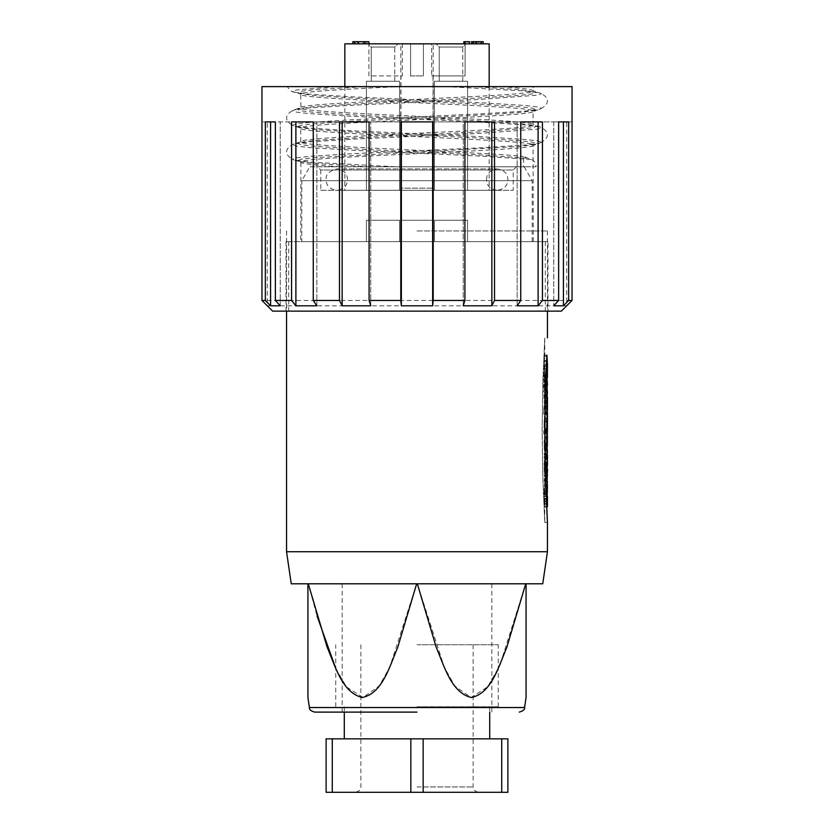 <?xml version="1.0" encoding="UTF-8"?>
<svg xmlns="http://www.w3.org/2000/svg" width="834" height="834" viewBox="0 0 834 834"><rect width="100%" height="100%" fill="white"/><g stroke="black" fill="none" stroke-linecap="round" stroke-linejoin="round"><path stroke-width="0.63" stroke-dasharray="4.17 3.13" d="M417 241.641L545.311 241.641L417 241.641M561.345 311.145L272.655 311.145M301.793 241.641L532.207 241.641L301.793 241.641L301.793 180.686L532.207 180.686L301.793 180.686L309.81 166.8L524.19 166.8L309.81 166.8M532.207 241.641L532.207 180.686L524.19 166.8M400.966 241.641L433.034 241.641L400.966 241.641L400.966 220.259L433.034 220.259L400.966 220.259M433.034 241.641L433.034 220.259M399.569 220.259L399.569 241.641L366.428 241.641L399.569 241.641L366.428 241.641L399.569 241.641L399.569 220.259L366.428 220.259L366.428 241.641L366.428 220.259L399.569 220.259M467.572 220.259L467.572 241.641L434.431 241.641L467.572 241.641L434.431 241.641L467.572 241.641L467.572 220.259L434.431 220.259L434.431 241.641L434.431 220.259L467.572 220.259M516.434 166.8L513.233 170.011L513.233 190.319L320.767 190.319L320.767 170.011L513.233 170.011L320.767 170.011L317.566 166.8L516.434 166.8L317.566 166.8M344.828 86.611L344.828 190.319L489.172 190.319L344.828 190.319M489.172 86.611L489.172 190.319M481.364 41.7L465.111 41.7L481.364 41.7M483.24 43.837L463.86 43.837L483.24 43.837M439.237 47.048L451.006 47.048L439.237 47.048L451.006 47.048L439.237 47.048L436.036 43.837L451.006 43.837L436.036 43.837L451.006 43.837L436.036 43.837L439.237 47.048L439.237 81.263L439.237 47.048M371.234 47.048L382.994 47.048L371.234 47.048L382.994 47.048L371.234 47.048L368.034 43.837L382.994 43.837L368.034 43.837L382.994 43.837L368.034 43.837L371.234 47.048L371.234 81.263L371.234 47.048M400.966 190.319L433.034 190.319L400.966 190.319L400.966 75.915L402.301 75.915L400.966 75.915M469.261 43.837L469.261 41.7L466.967 41.7L466.967 43.837L469.438 43.837L431.699 43.837L431.699 75.915L431.699 43.837L410.589 43.837L410.589 75.915L410.589 43.837L402.301 43.837L402.301 75.915L368.889 75.915L368.889 43.837L352.845 43.837L423.411 43.837L423.411 75.915L423.411 43.837L468.958 43.837M410.589 75.915L423.411 75.915L423.411 43.837L423.411 75.915L410.589 75.915L410.589 43.837L410.589 75.915L423.411 75.915L410.589 75.915M431.699 75.915L465.111 75.915L465.111 43.837L465.111 75.915L431.699 75.915M433.034 190.319L433.034 75.915M462.766 47.048L451.006 47.048L462.766 47.048L451.006 47.048L462.766 47.048L465.966 43.837L451.006 43.837L465.966 43.837L451.006 43.837L465.966 43.837L462.766 47.048L462.766 81.263L439.237 81.263L462.766 81.263L462.766 47.048M462.766 81.263L439.237 81.263L462.766 81.263M394.763 47.048L382.994 47.048L394.763 47.048L382.994 47.048L394.763 47.048L397.964 43.837L382.994 43.837L397.964 43.837L382.994 43.837L397.964 43.837L394.763 47.048L394.763 81.263L371.234 81.263L394.763 81.263L394.763 47.048M394.763 81.263L371.234 81.263L394.763 81.263M481.687 41.7L465.403 41.7L481.687 41.7L481.687 43.837L465.403 43.837L481.687 43.837M465.403 41.7L465.403 43.837M467.572 81.263L467.572 190.319L434.431 190.319L467.572 190.319L434.431 190.319L467.572 190.319L467.572 81.263L434.431 81.263L434.431 190.319L434.431 81.263L467.572 81.263M399.569 81.263L399.569 190.319L366.428 190.319L399.569 190.319L366.428 190.319L399.569 190.319L399.569 81.263L366.428 81.263L366.428 190.319L366.428 81.263L399.569 81.263M320.767 190.319L513.233 190.319M344.828 43.837L400.81 43.837L400.81 188.182L433.19 188.182L400.81 188.182M433.19 188.182L433.19 43.837L489.172 43.837M402.301 43.837L368.889 43.837L368.889 41.7L368.889 75.915L402.301 75.915L402.301 43.837M433.19 43.837L400.81 43.837M463.86 41.7L483.24 41.7M476.329 43.837L476.329 41.7L479.508 41.7L479.508 43.837M472.378 43.837L472.378 41.7M469.188 43.837L469.188 41.7M466.967 41.7L469.438 41.7M471.721 43.837L471.721 41.7L469.261 41.7M473.326 41.7L473.326 43.837M476.631 41.7L479.508 41.7M354.898 41.7L354.898 43.837M364.364 43.837L364.364 41.7L368.889 41.7L362.978 41.7L365.344 41.7L365.344 43.837M364.156 43.837L364.364 41.7M367.033 43.837L367.033 41.7L364.156 41.7M364.437 43.837L364.437 41.7L367.033 41.7M358.849 43.837L358.849 41.7L364.437 41.7M354.273 43.837L354.273 41.7L358.849 41.7M352.845 43.837L352.845 41.7L352.845 43.837L352.845 41.7L354.273 41.7M364.875 43.837L364.875 41.7M362.978 43.837L362.978 41.7M368.889 41.7L365.344 41.7M480.134 43.837L478.591 43.837L480.134 43.837L480.134 41.7L480.134 43.837M472.388 43.837L466.957 43.837L473.931 43.837L472.388 43.837L472.388 41.7L472.388 43.837L472.388 41.7L473.931 41.7L473.931 43.837L473.931 41.7L472.388 41.7L472.388 43.837M477.038 43.837L475.484 43.837L477.038 43.837L477.038 41.7L477.038 43.837M478.591 41.7L480.134 41.7L478.591 41.7L478.591 43.837L478.591 41.7M466.957 41.7L472.388 41.7L466.957 41.7L466.957 43.837L466.957 41.7M475.484 41.7L477.038 41.7L475.484 41.7L475.484 43.837L475.484 41.7M417 712.111L314.699 712.111L417 712.111M544.195 355.19L546.572 355.19L546.416 501.536M417 230.955L547.448 230.955L417 230.955M547.448 551.722L286.552 551.722M500.348 663.697L525.733 583.8L417.334 583.8L444.313 667.263L454.864 686.038L471.033 697.516L487.556 686.903L498.263 668.326M526.066 583.8L526.066 697.526L526.066 583.8L542.746 583.8M417 583.8L342.159 583.8L417 583.8M547.448 474.317L547.344 475.161L544.675 475.161L544.341 481.02L544.696 470.063C544.477 473.566 544.268 472.534 544.07 466.988L544.498 458.981L544.498 472.252L545.405 472.252M547.448 461.16L547.312 466.675L544.633 466.675M544.758 484.794L544.758 492.675L544.675 483.981L544.06 490.851L544.769 481.458L544.675 494.343L544.758 484.794L547.438 484.794M547.094 480.811L544.55 480.811L544.769 481.458L547.448 481.458L547.354 494.343M544.675 494.343L547.031 494.343M544.675 457.001L544.748 459.409L544.091 456.761L544.195 453.592L544.654 454.895L544.185 444.595L544.675 457.001L547.354 457.001L547.417 459.409M547.187 438.121L544.769 438.121L544.049 443.386L544.769 432.961L544.633 447.66L544.769 439.403L544.769 447.316L544.748 446.43L547.417 446.43L547.354 457.001M543.778 432.127L543.778 433.93L546.479 433.93L547.26 413.945L544.581 413.945L543.778 432.127M544.675 419.231L547.354 419.231L547.041 433.044L544.362 433.044L544.769 417.938L544.498 429.625L544.143 421.389L544.956 412.913M544.863 432.273L544.769 432.961L547.438 432.961L547.312 447.66L544.633 447.66M544.769 439.403L544.685 436.735L547.365 436.735M544.55 365.99L547.229 365.99L546.416 380.127L546.979 360.465L544.289 360.465L543.601 379.345L544.06 379.793L544.268 377.406L544.592 365.845L544.769 376.78L544.769 364.27L544.769 377.812L543.685 381.618L543.601 387.476L544.769 384.547L544.112 375.727L544.769 377.812M544.738 465.904L547.406 465.904L547.427 466.623L544.758 466.623L544.738 466.029L544.758 463.808L547.427 463.808M547.427 455.437L544.748 455.437L544.769 452.633L547.427 452.633M307.934 583.8L291.254 583.8M335.737 668.326L346.506 686.987L363.103 697.505L379.251 685.882L389.77 667.096L416.666 583.8L308.267 583.8L317.003 615.857M308.267 583.8L416.666 583.8L308.267 583.8M547.448 522.365L544.769 522.365L542.903 479.79L542.131 430.115L542.913 380.241L544.769 337.874L547.448 337.874M546.176 364.416L544.769 364.416L544.112 360.674L544.206 355.211L544.769 357.942L544.769 337.874L542.903 380.44L542.131 430.125L542.913 479.998L544.769 522.365L544.769 498.596M525.733 583.8L417.334 583.8L525.733 583.8M547.125 501.349L544.446 501.349L544.769 494.75L544.758 506.634L544.769 498.805L544.268 504.226L544.06 492.091L544.446 501.349L547.083 500.869M544.769 487.202L544.769 494.75L547.448 494.75L547.354 507.082M547.438 498.805L544.769 498.805L547.427 499.222M547.271 459.409L544.769 459.346L544.748 461.827L547.417 461.827M545.113 458.846L547.177 458.981M545.415 472.847L544.446 472.847L545.415 472.857M547.344 475.161L547.333 478.758L544.675 479.216L544.769 478.184L544.769 481.458M547.208 476.735L544.56 476.683L547.24 476.683M547.104 480.259L544.425 480.259L544.341 481.02L545.655 481.02M545.04 454.374L544.091 454.374L544.195 453.592L545.029 453.592L544.175 453.571M544.936 445.387L544.081 445.387L544.925 444.595L544.164 444.585M543.778 433.93L544.362 433.044M544.769 410.62L544.081 406.314L544.769 397.005L544.081 384.63L544.769 386.642L543.643 391.803L544.758 403.458L543.758 407.618L543.674 413.487L544.769 410.62L544.956 412.277M544.769 432.961L544.769 417.959L547.448 417.938M544.592 365.845L547.26 365.845L547.26 376.968L544.592 376.968L544.633 377.75L547.312 377.75L547.438 376.78M546.541 355.993L544.112 355.993L544.206 355.211L546.572 355.211M544.769 357.942L544.289 360.465M543.601 379.345L543.726 380.127L546.416 380.127L546.291 379.345L543.601 379.345M545.499 384.63L544.081 384.63L544.185 383.849L545.519 383.849L544.164 383.828M544.769 402.801L544.769 403.958L544.769 402.801M547.448 377.812L546.374 381.618L546.291 387.476L543.601 387.476L543.726 388.258L546.426 388.258L547.365 385.6M545.77 375.727L544.112 375.727L544.206 375.081L545.79 375.081L544.195 375.071M547.041 496.105L544.727 496.105M547.041 499.691L544.362 499.691M544.352 492.602L547.031 492.602M544.06 492.091L546.03 492.091M544.06 499.9L546.343 499.9M544.102 501.724L546.426 501.724M547.396 501.328L544.769 501.328M544.758 506.634L546.645 506.634M544.675 507.082L546.666 507.082M544.696 499.858L547.365 499.858M544.07 466.988L545.28 466.988M544.696 470.063L547.375 470.063L547.312 466.675M544.091 475.912L545.499 475.912M544.091 480.134L545.624 480.134M544.122 480.582L545.644 480.582M544.425 478.268L547.104 478.268M544.675 479.216L547.104 479.216L544.675 479.227M544.112 486.159L545.822 486.159M544.06 490.851L545.989 490.851M544.352 491.341L546.009 491.341M547.354 483.981L544.675 483.981M544.675 492.196L546.812 492.196M544.758 492.675L547.031 492.675M547.031 493.78L544.769 493.78M547.365 450.746L544.696 450.746M544.154 448.556L544.967 448.556M544.654 454.895L547.333 454.895M544.091 456.761L545.082 456.761M544.154 457.532L545.092 457.532M547.041 433.044L546.479 433.93M547.385 412.913L547.26 413.945M544.143 421.389L544.883 421.389M544.07 428.843L544.863 428.843M547.354 419.231L547.354 431.741M547.385 446.19L544.769 446.19M547.438 446.19L547.312 447.66M544.07 437.933L544.883 437.933M544.049 443.386L544.915 443.386M544.394 444.418L544.925 444.418M547.104 439.831L544.414 439.831M543.601 368.691L546.291 368.691M547.448 357.942L546.979 360.465M544.769 376.78L547.365 376.78M547.26 376.968L547.312 377.75L547.26 376.968M544.592 394.93L545.238 394.93M544.143 400.831L545.123 400.831M544.081 402.686L545.092 402.686M543.768 414.269L546.458 414.269L547.24 412.277M543.674 413.487L546.374 413.487L546.458 414.269M544.758 403.458L547.427 403.458L546.374 408.399L546.374 413.487M543.758 398.079L546.458 398.079L547.427 403.458M543.643 396.233L546.333 396.233L546.458 398.079M547.448 386.642L546.489 390.239L546.333 396.233M546.291 387.476L546.426 388.258L546.291 387.476M547.427 465.111L547.406 465.904M547.052 467.791L544.373 467.791L544.508 468.698L547.187 468.698M544.654 463.558L544.373 467.791L544.654 463.558L547.041 463.558M544.435 462.317L547.104 462.317L544.425 462.307L544.362 463.099L547.041 463.099M544.341 464.726L547.021 464.726M547.427 465.216L544.748 465.216L544.758 463.808L544.738 466.029M544.769 464.465L544.769 468.666L547.448 468.666M544.769 455.187L544.748 450.589L544.748 455.437L544.769 454.895L547.427 454.895M544.748 455.437L544.769 454.895M544.748 450.589L547.427 450.589M433.211 300.459L432.648 305.797L463.256 305.797L464.913 300.459L464.913 121.889L433.211 121.889L433.211 300.459L400.789 300.459L400.789 121.889L369.087 121.889L369.087 300.459L339.48 300.459L339.48 121.889L313.261 121.889L313.261 300.459L291.566 300.459L291.566 121.889L275.366 121.889L275.366 300.459L265.348 300.459L265.348 121.889L261.959 121.889L270.581 121.889L270.581 305.797L267.307 305.797L267.307 121.889M494.52 300.459L491.841 305.797L517.163 305.797L520.739 300.459L520.739 121.889L494.52 121.889L494.52 300.459L464.913 300.459M542.434 300.459L538.107 305.797L553.755 305.797L558.634 300.459L558.634 121.889L542.434 121.889L542.434 300.459L520.739 300.459M568.652 300.459L563.419 305.797L566.693 305.797L566.693 121.889L572.041 121.889L568.652 121.889L568.652 300.459L558.634 300.459M300.72 241.641L533.28 241.641L300.72 241.641L300.907 162.463L299.114 161.421L313.532 163.37L369.17 166.8L340.897 166.8L523.585 166.8L523.585 156.511L531.07 159.461C533.854 160.065 535.553 162.515 536.168 166.8L369.17 166.8M526.515 158.126L476.735 154.697L357.265 149.046L313.532 146.211L301.595 144.803L297.529 143.385L299.218 142.478L313.532 140.56L357.265 137.725L476.735 132.064L532.405 127.821L536.471 126.414L534.782 125.507L520.468 123.578L476.735 120.753L357.265 115.092L313.532 112.267L301.595 110.849L297.529 109.431L299.218 108.535L313.532 106.606L357.265 103.781L476.735 98.12L520.468 95.295L532.405 93.877L536.471 92.459L533.093 90.541L533.28 86.611L499.347 86.611C521.5 88.018 532.811 89.436 533.28 90.843C540.474 96.504 293.526 102.155 300.72 107.815C293.526 113.476 540.474 119.137 533.28 124.787C540.474 130.448 293.526 136.109 300.72 141.77L300.72 128.217C293.526 133.878 540.474 139.528 533.28 145.189C540.474 150.85 293.526 156.511 300.72 162.161C301.366 163.704 314.752 165.247 340.897 166.8M499.347 86.611L446.701 86.611L524.774 90.969L539.817 92.928L541.443 93.794L537.2 95.212L479.227 99.455L354.773 105.115L309.226 107.94L294.183 109.9L292.557 110.766L296.8 112.183L309.226 113.601L354.773 116.426L479.227 122.087L524.774 124.912L539.817 126.872L541.443 127.738L537.2 129.155L479.227 133.398L354.773 139.059L309.226 141.884L294.183 143.844L300.72 141.77C293.651 146.68 481.583 151.611 523.585 156.511M446.701 86.611L301.105 86.611L336.811 86.611L296.8 89.905L292.557 91.313L294.183 92.188L309.226 94.148L354.773 96.973L479.227 102.634L524.774 105.459L537.2 106.877L541.443 108.295L539.817 109.16L524.774 111.12L479.227 113.945L354.773 119.606L309.226 122.431L296.8 123.849L292.557 125.267L294.183 126.132C283.967 121.337 284.185 114.331 294.183 109.9L300.907 107.513L300.72 94.263C293.526 99.924 540.474 105.584 533.28 111.245C540.474 116.896 293.526 122.556 300.72 128.217L299.114 127.477L313.532 129.426L357.265 132.252L476.735 137.912L520.468 140.738L532.405 142.155L536.471 143.573L534.782 144.48L520.468 146.398L313.532 157.72L301.595 159.127L297.529 160.545L299.218 161.452L294.183 160.076L309.226 162.046L396.265 166.8M533.28 241.641L533.093 145.491L539.817 143.104L524.774 145.064L479.227 147.899L354.773 153.55L309.226 156.385L296.8 157.803L292.557 159.211L294.183 160.076C283.967 155.28 284.185 148.275 294.183 143.844L292.557 144.72L296.8 146.127L309.226 147.545L354.773 150.37L479.227 156.031L531.07 159.461M533.28 86.611L399.152 86.611C343.837 89.175 299.656 91.709 300.72 94.263L299.114 93.523L313.532 95.483L357.265 98.308L476.735 103.969L520.468 106.794L532.405 108.212L536.471 109.619L534.782 110.526L520.468 112.454L476.735 115.28L357.265 120.94L313.532 123.766L301.595 125.183L297.529 126.601L299.218 127.498L294.183 126.132L309.226 128.092L354.773 130.928L479.227 136.578L524.774 139.414L537.2 140.821L541.443 142.239L539.817 143.104C550.033 138.308 549.814 131.303 539.817 126.872L533.093 124.485L533.093 111.547L539.817 109.16C550.033 104.354 549.814 97.359 539.817 92.928L520.468 89.634L472.868 86.611M547.98 241.641L286.02 241.641L547.98 241.641L547.98 311.145L286.02 311.145L547.98 311.145M286.02 241.641L286.02 311.145M261.959 86.611L572.041 86.611M270.581 305.797L265.348 300.459M275.366 300.459L280.245 305.797L295.893 305.797L291.566 300.459M313.261 300.459L316.837 305.797L342.159 305.797L339.48 300.459M369.087 300.459L370.744 305.797L401.352 305.797L400.789 300.459M566.693 121.889L563.419 121.889L568.652 121.889L563.419 121.889L563.419 305.797M558.634 121.889L553.755 121.889L558.634 121.889L553.755 121.889L553.755 305.797L553.755 121.889L538.107 121.889L542.434 121.889L538.107 121.889L538.107 305.797M520.739 121.889L517.163 121.889L520.739 121.889L517.163 121.889L517.163 305.797L517.163 121.889L491.841 121.889L494.52 121.889L491.841 121.889L491.841 305.797M464.913 121.889L463.256 121.889L464.913 121.889L463.256 121.889L463.256 305.797L463.256 121.889L369.087 121.889M401.352 121.889L400.789 121.889L401.352 121.889L401.352 305.797M370.744 305.797L370.744 121.889L370.744 305.797M342.159 305.797L342.159 121.889L313.261 121.889M316.837 305.797L316.837 121.889L316.837 305.797M295.893 305.797L295.893 121.889L275.366 121.889M280.245 305.797L280.245 121.889L280.245 305.797M265.348 121.889L270.581 121.889L265.348 121.889M336.811 86.611L364.854 86.611L313.532 89.822L301.595 91.229L297.529 92.647L299.218 93.554L294.183 92.188C291.368 91.782 289.117 89.916 287.428 86.611L298.238 86.611M432.648 305.797L432.648 121.889M536.168 166.8L523.585 166.8M501.724 792.3L501.724 738.841L507.885 738.841L507.885 792.3L355.524 792.3L478.476 792.3L410.839 792.3L410.839 738.841L332.276 738.841L332.276 792.3L326.115 792.3L326.115 738.841L332.276 738.841M417 644.745L498.263 644.745L417 644.745M417 706.763L498.263 706.763L417 706.763M501.724 738.841L410.839 738.841M410.839 792.3L332.276 792.3M423.161 738.841L423.161 792.3M524.596 707.534L309.404 707.534M544.654 466.029L547.021 466.029M544.268 504.226L546.531 504.226M544.654 503.569L547.333 503.569M544.738 496.24L547.417 496.24M544.07 462.86L545.186 462.86M544.654 475.609L547.333 475.609M544.081 447.764L544.956 447.764M546.948 373.809L544.268 373.809M544.268 377.406L546.948 377.406M544.06 379.793L546.75 379.793M544.112 360.674L546.333 360.674M544.175 361.456L546.301 361.456M544.769 375.998L547.198 375.998M545.342 390.489L544.143 390.489M544.081 406.314L545.029 406.314M544.206 407.878L545.009 407.878M543.674 408.399L546.374 408.399M543.758 407.618L546.458 407.618M543.643 391.803L546.333 391.803M543.799 390.239L546.489 390.239M544.081 389.707L545.363 389.707M545.582 381.732L544.175 381.732M543.601 382.399L546.291 382.399M543.685 381.618L546.374 381.618M544.112 380.95L545.603 380.95M417 786.952L473.139 786.952L417 786.952M486.503 179.633C486.681 176.193 487.536 170.417 497.189 168.937L336.811 168.937C346.464 170.417 347.319 176.193 347.497 179.633C347.319 183.063 346.464 188.849 336.811 190.319L497.189 190.319C506.853 188.849 507.708 183.063 507.885 179.633C507.708 176.193 506.853 170.417 497.189 168.937L336.811 168.937C329.169 170.866 325.604 174.431 326.115 179.633C326.292 183.063 327.147 188.849 336.811 190.319L497.189 190.319C487.536 188.849 486.681 183.063 486.503 179.633M545.311 241.641L545.311 311.145M288.689 241.641L288.689 311.145M547.448 230.955L547.448 311.145M342.159 583.8L342.159 712.111M286.552 230.955L286.552 311.145M544.769 384.547L544.769 386.642M544.769 393.377L544.769 397.005M491.841 583.8L491.841 712.111M544.508 501.536L547.177 501.536M544.769 498.492L547.448 498.492M544.769 494.666L547.031 494.666M544.769 472.315L545.405 472.315M544.362 481.062L545.655 481.062M544.675 480.415L547.104 480.415M544.758 459.482L547.292 459.482M543.705 380.148L546.395 380.148M544.623 377.771L547.302 377.771M543.705 388.279L546.395 388.279M544.758 455.479L547.438 455.479M473.139 644.745L473.139 786.952C472.388 789.058 474.171 790.841 478.476 792.3M360.861 644.745L360.861 786.952C361.612 789.058 359.829 790.841 355.524 792.3M498.263 706.763L498.263 644.745M489.704 706.763L489.704 712.111M335.737 706.763L335.737 644.745M344.296 706.763L344.296 712.111"/><path stroke-width="1.25" d="M489.172 86.611L489.172 43.837L344.828 43.837L344.828 86.611M483.24 43.837L483.24 41.7L481.364 41.7L481.364 43.837M465.111 43.837L465.111 41.7L463.86 41.7L463.86 43.837M469.261 43.837L466.967 43.837M469.229 43.837L469.229 41.7L465.111 41.7M469.438 43.837L469.229 41.7M471.7 43.837L471.7 41.7L473.545 41.7L473.545 43.837M476.308 43.837L476.308 41.7L473.326 41.7M476.631 43.837L476.308 41.7M476.839 43.837L476.631 41.7M481.364 41.7L476.839 41.7M357.88 43.837L357.88 41.7L352.845 41.7L352.845 43.837M364.458 43.837L364.458 41.7L357.88 41.7M368.889 43.837L368.889 41.7L364.156 41.7M354.898 43.837L354.898 41.7M417 712.111L314.699 712.111L417 712.111M546.416 501.536L547.448 522.365L545.613 479.79L544.863 430.115L545.624 380.241L546.875 355.19M286.552 311.145L286.552 551.722L547.448 551.722L547.448 522.365M525.733 583.8L506.801 647.382C498.742 666.022 491.737 693.221 471.335 697.526C451.048 692.595 444.22 665.761 436.172 647.132L417.334 583.8L525.733 583.8M498.263 668.326L500.348 663.697M526.066 583.8L526.066 697.526L526.066 583.8L542.746 583.8L547.448 551.722M547.031 492.675L547.031 493.78M547.031 494.343L547.438 493.78M544.925 444.418L547.073 444.418L547.187 438.121M547.365 436.735L547.385 446.19M547.427 452.633L546.864 444.595L546.77 445.387L546.864 444.595L544.925 444.595L546.854 444.585M307.934 583.8L307.934 697.526L307.934 583.8L307.934 697.526L307.934 583.8L291.254 583.8L286.552 551.722M416.666 583.8L397.735 647.382C389.687 666.022 382.67 693.221 362.279 697.526C341.982 692.595 335.153 665.761 327.116 647.132L308.267 583.8L416.666 583.8M317.003 615.857L335.737 668.326M547.083 500.869L547.041 496.105M547.125 501.349L547.031 492.602L546.03 492.091M546.343 499.9L546.75 492.091M546.426 501.724L546.75 499.9M547.438 498.805L547.135 505.206L546.583 505.206L547.135 505.206L546.791 501.724M546.645 506.634L547.438 506.634L547.448 498.805M546.666 507.082L547.438 506.634M547.406 496.105L547.448 498.596M545.28 466.988L546.76 466.988L547.177 458.981L547.417 461.827M545.113 458.846L547.177 458.981M545.405 472.315L547.448 472.315L547.375 470.063L547.177 472.252L545.405 472.252M547.375 470.063C547.156 473.566 546.948 472.534 546.76 466.988M545.415 472.857L547.104 472.857M545.499 475.912L546.77 475.912L547.146 472.857L547.344 475.161M545.415 472.847L547.146 472.857M545.624 480.134L546.77 480.134L546.77 475.912M545.644 480.582L546.77 480.134M545.655 481.02L546.812 480.582M547.104 480.259L547.208 476.735M547.24 476.683L547.448 474.317M547.094 480.811L547.448 486.952M545.822 486.159L546.802 486.159L547.448 481.458M545.989 490.851L546.75 490.851L546.802 486.159M546.009 491.341L547.031 491.341L546.75 490.851M547.031 491.341L547.354 483.981L547.354 492.196L546.812 492.196M544.967 448.556L546.833 448.556L546.77 445.387L544.936 445.387M544.977 450.006L547.333 450.006L546.833 448.556M545.082 456.761L546.781 456.761L547.333 450.006M545.04 454.374L546.781 454.374L546.875 453.592M545.092 457.532L546.843 457.532L546.781 456.761M547.271 459.409L546.843 457.532M547.448 455.187L547.417 459.409M544.956 412.913L547.385 412.913L547.26 413.945M544.863 429.625L547.177 429.625L547.448 417.938L547.448 412.277L544.956 412.277M544.883 421.389L546.833 421.389L547.385 412.913M544.863 428.843L546.75 428.843L546.833 421.389M547.177 429.625L546.75 428.843M547.448 417.959L547.448 430.98L544.863 430.98M544.863 431.741L547.354 431.741L547.448 430.98M547.041 431.772L547.041 433.044M544.863 432.273L547.24 432.273L547.448 438.986M544.883 437.933L546.76 437.933L547.438 432.961M544.915 443.386L546.739 443.386L546.76 437.933M547.073 444.418L546.739 443.386M546.895 355.211L547.448 364.416L546.541 355.993M546.176 364.416L547.448 364.416L547.365 376.78M547.312 377.75L547.438 376.78M545.238 394.93L547.271 394.93L546.864 383.849L547.448 393.377M545.123 400.831L546.833 400.831L547.271 394.93M545.092 402.686L546.77 402.686L546.833 400.831M547.24 412.277L546.77 402.686M547.448 397.005L547.448 410.62M545.499 384.63L546.77 384.63L546.864 383.849L545.519 383.849L546.854 383.828M547.365 385.6L546.802 375.727L547.448 384.547M545.77 375.727L546.895 375.081L545.79 375.071L546.864 375.081M547.333 463.558L547.052 467.791L547.041 463.558M547.187 468.698L547.052 467.791M547.041 463.099L547.114 462.317M547.406 466.029L547.427 463.808M547.448 468.666L547.448 472.305M547.448 454.895L547.427 455.437L547.427 454.895M572.041 300.459L572.041 86.611L261.959 86.611L261.959 300.459L265.348 300.459L265.348 121.889L275.366 121.889L275.366 300.459L291.566 300.459L291.566 121.889L313.261 121.889L313.261 300.459L339.48 300.459L339.48 121.889L369.087 121.889L369.087 300.459L400.789 300.459L400.789 121.889L433.211 121.889L433.211 300.459L464.913 300.459L464.913 121.889L494.52 121.889L494.52 300.459L520.739 300.459L520.739 121.889L542.434 121.889L542.434 300.459L558.634 300.459L558.634 121.889L568.652 121.889L568.652 300.459L572.041 300.459L561.345 311.145L272.655 311.145L261.959 300.459M568.652 300.459L563.419 305.797L553.755 305.797L558.634 300.459M542.434 300.459L538.107 305.797L517.163 305.797L520.739 300.459M494.52 300.459L491.841 305.797L463.256 305.797L464.913 300.459M433.211 300.459L432.648 305.797L401.352 305.797L400.789 300.459M369.087 300.459L370.744 305.797L342.159 305.797L339.48 300.459M313.261 300.459L316.837 305.797L295.893 305.797L291.566 300.459M275.366 300.459L280.245 305.797L270.581 305.797L265.348 300.459M563.419 305.797L563.419 121.889L558.634 121.889M538.107 305.797L538.107 121.889L520.739 121.889M491.841 305.797L491.841 121.889L464.913 121.889M432.648 305.797L432.648 121.889M401.352 121.889L401.352 305.797M342.159 305.797L342.159 121.889L369.087 121.889M295.893 305.797L295.893 121.889L313.261 121.889M270.581 305.797L270.581 121.889L275.366 121.889M364.854 86.611L399.152 86.611M298.238 86.611L336.811 86.611M501.724 792.3L507.885 792.3L507.885 738.841L501.724 738.841L501.724 792.3L423.161 792.3L423.161 738.841L501.724 738.841M332.276 792.3L332.276 738.841L326.115 738.841L326.115 792.3L423.161 792.3M332.276 738.841L410.839 738.841L410.839 792.3M410.839 738.841L423.161 738.841M314.699 712.111C310.769 710.933 309.007 709.411 309.404 707.534L524.596 707.534L526.066 697.526M545.186 462.86L546.76 462.86M544.956 447.764L546.77 447.764M545.029 453.592L546.843 453.592L545.029 453.571M546.301 361.456L546.864 361.456M546.833 390.489L545.342 390.489M545.029 406.314L546.77 406.314M545.009 407.878L546.895 407.878M545.363 389.707L546.77 389.707M546.864 381.732L545.582 381.732M545.603 380.95L546.802 380.95M547.448 311.145L547.448 337.874M309.404 707.534L307.934 697.526M524.596 707.534C524.993 709.411 523.231 710.933 519.301 712.111M545.655 481.062L547.041 481.062M544.863 432.168L547.323 432.168M547.448 461.16L547.448 464.465M489.704 712.111L489.704 738.841M344.296 712.111L344.296 738.841"/></g></svg>
